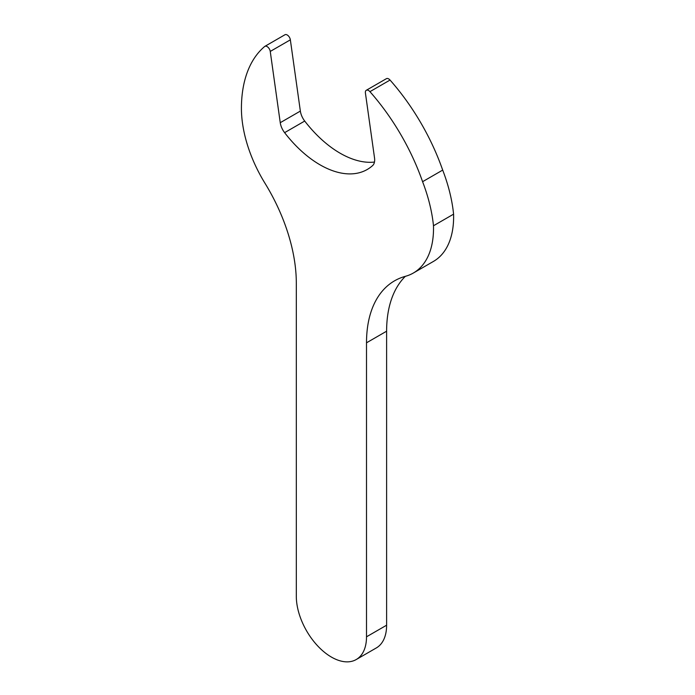 <?xml version="1.0" encoding="UTF-8"?>
<svg xmlns="http://www.w3.org/2000/svg" width="695" height="695" viewBox="0 0 695 695"><rect width="100%" height="100%" fill="white"/><g stroke="black" fill="none" stroke-linecap="round" stroke-linejoin="round"><path stroke-width="1.04" d="M366.508 636.811L366.508 342.809A135.377 78.161 -120 0 1 394.543 280.832A135.377 78.161 -120 0 1 405.48 276.297A97.404 56.234 -120 0 0 413.343 273.031A97.404 56.234 -120 0 0 433.48 225.762A123.623 71.376 -120 0 0 422.586 181.699A162.031 93.547 -120 0 0 369.94 91.662A4.509 2.606 -120 0 0 368.559 90.506A4.509 2.606 -120 0 0 366.3 90.281A4.509 2.606 -120 0 0 365.414 93.008L374.527 157.921A13.535 7.819 -120 0 1 372.642 165.558A94.477 54.549 -120 0 1 367.238 169.484A94.477 54.549 -120 0 1 284.611 132.658A13.535 7.819 -120 0 1 280.25 122.694L270.251 51.439A4.509 2.606 -120 0 0 267.115 46.582A4.509 2.606 -120 0 0 264.856 46.357A4.509 2.606 -120 0 0 264.639 46.513A146.497 84.582 -120 0 0 241.417 108.246A101.531 58.623 -120 0 0 264.943 183.193A135.377 78.161 -120 0 1 296.313 283.126L296.313 596.284A49.64 28.66 -120 0 0 317.98 646.237A49.64 28.66 -120 0 0 356.231 659.538A49.64 28.66 -120 0 0 366.508 636.811L386.611 625.205A49.64 28.66 -120 0 1 376.334 647.931L356.231 659.538M270.251 51.439L290.354 39.832A4.509 2.606 -120 0 0 287.209 34.976A4.509 2.606 -120 0 0 284.959 34.75L264.856 46.357M413.343 273.031L433.445 261.424A97.404 56.234 -120 0 0 453.583 214.156A123.623 71.376 -120 0 0 442.689 170.093A162.031 93.547 -120 0 0 390.043 80.055A4.509 2.606 -120 0 0 388.661 78.9A4.509 2.606 -120 0 0 386.403 78.674L366.3 90.281M290.354 39.832L300.353 111.087A13.535 7.819 -120 0 0 304.714 121.052A94.477 54.549 -120 0 0 374.466 162.057M405.35 276.332A135.377 78.161 -120 0 0 386.611 331.202L386.611 625.205M433.48 225.762L453.583 214.156M422.586 181.699L442.689 170.093M369.94 91.662L390.043 80.055M284.611 132.658L304.714 121.052M280.25 122.694L300.353 111.087M366.508 342.809L386.611 331.202"/></g></svg>
